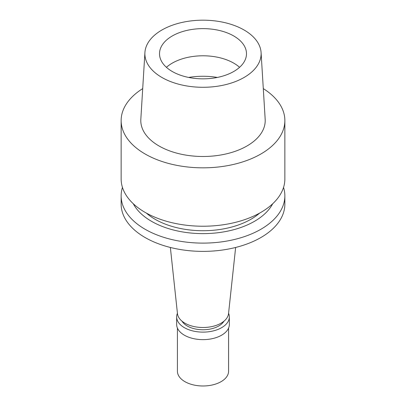 <?xml version="1.0" encoding="UTF-8"?>
<svg xmlns="http://www.w3.org/2000/svg" width="406" height="406" viewBox="0 0 406 406"><rect width="100%" height="100%" fill="white"/><g stroke="black" fill="none" stroke-linecap="round" stroke-linejoin="round"><path stroke-width="0.61" d="M244.097 77.46A58.119 33.556 180 0 1 179.812 84.504A58.119 33.556 180 0 1 144.917 52.547A58.119 33.556 180 0 1 161.903 30.008A58.119 33.556 180 0 1 224.29 22.513A58.119 33.556 180 0 1 261.083 52.547A58.119 33.556 180 0 1 244.097 77.46M144.917 52.547L140.826 119.303A62.214 35.916 0 0 0 178.178 153.509A62.214 35.916 0 0 0 246.99 145.972A62.214 35.916 0 0 0 265.174 119.303L261.083 52.547M172.251 35.982A43.488 25.106 0 0 0 159.512 53.734A43.488 25.106 0 0 0 186.359 76.932A43.488 25.106 0 0 0 233.749 71.486A43.488 25.106 0 0 0 246.488 53.734A43.488 25.106 0 0 0 219.641 30.536A43.488 25.106 0 0 0 172.251 35.982M166.424 67.315A43.488 25.106 180 0 1 172.251 63.143A43.488 25.106 180 0 1 239.576 67.315M170.363 247.462L177.468 313.645A25.583 14.768 0 0 0 193.946 326.546A25.583 14.768 0 0 0 221.087 323.176A25.583 14.768 0 0 0 228.532 313.645L235.637 247.462M121.14 195.849L121.14 204.122A81.86 47.258 0 0 0 171.672 247.782A81.86 47.258 0 0 0 260.885 237.54A81.86 47.258 0 0 0 284.86 204.122L284.86 195.849A81.86 47.258 180 0 1 260.885 229.268A81.86 47.258 180 0 1 171.672 239.515A81.86 47.258 180 0 1 121.14 195.849A81.86 47.258 180 0 1 122.46 187.41M283.54 187.41A81.86 47.258 180 0 1 284.86 195.849M272.695 203.756A72.816 42.036 180 0 1 254.486 221.316A72.816 42.036 180 0 1 133.305 203.756M146.353 213.089A67.792 39.138 0 0 0 250.933 219.26A67.792 39.138 0 0 0 259.647 213.089M121.14 120.572L121.14 178.97A81.86 47.258 0 0 0 171.672 222.63A81.86 47.258 0 0 0 260.885 212.389A81.86 47.258 0 0 0 284.86 178.97L284.86 120.572A81.86 47.258 180 0 1 260.885 153.991A81.86 47.258 180 0 1 171.672 164.237A81.86 47.258 180 0 1 121.14 120.572A81.86 47.258 180 0 1 142.709 88.604M263.291 88.604A81.86 47.258 180 0 1 284.86 120.572M182 321.166A22.254 12.85 0 0 0 218.738 325.993A22.254 12.85 0 0 0 224 321.166M228.573 313.249A26.349 15.21 180 0 1 229.349 316.908A26.349 15.21 180 0 1 221.63 327.667A26.349 15.21 180 0 1 192.916 330.961A26.349 15.21 180 0 1 176.651 316.908A26.349 15.21 180 0 1 177.427 313.249M176.651 316.908L176.651 324.43A26.349 15.21 0 0 0 192.916 338.482A26.349 15.21 0 0 0 221.63 335.183A26.349 15.21 0 0 0 229.349 324.43L229.349 316.908M177.417 328.073L177.417 371.216A25.583 14.768 0 0 0 193.21 384.858A25.583 14.768 0 0 0 221.087 381.66A25.583 14.768 0 0 0 228.583 371.216L228.583 328.073M188.628 77.429A52.44 30.277 180 0 1 217.372 77.429"/></g></svg>
